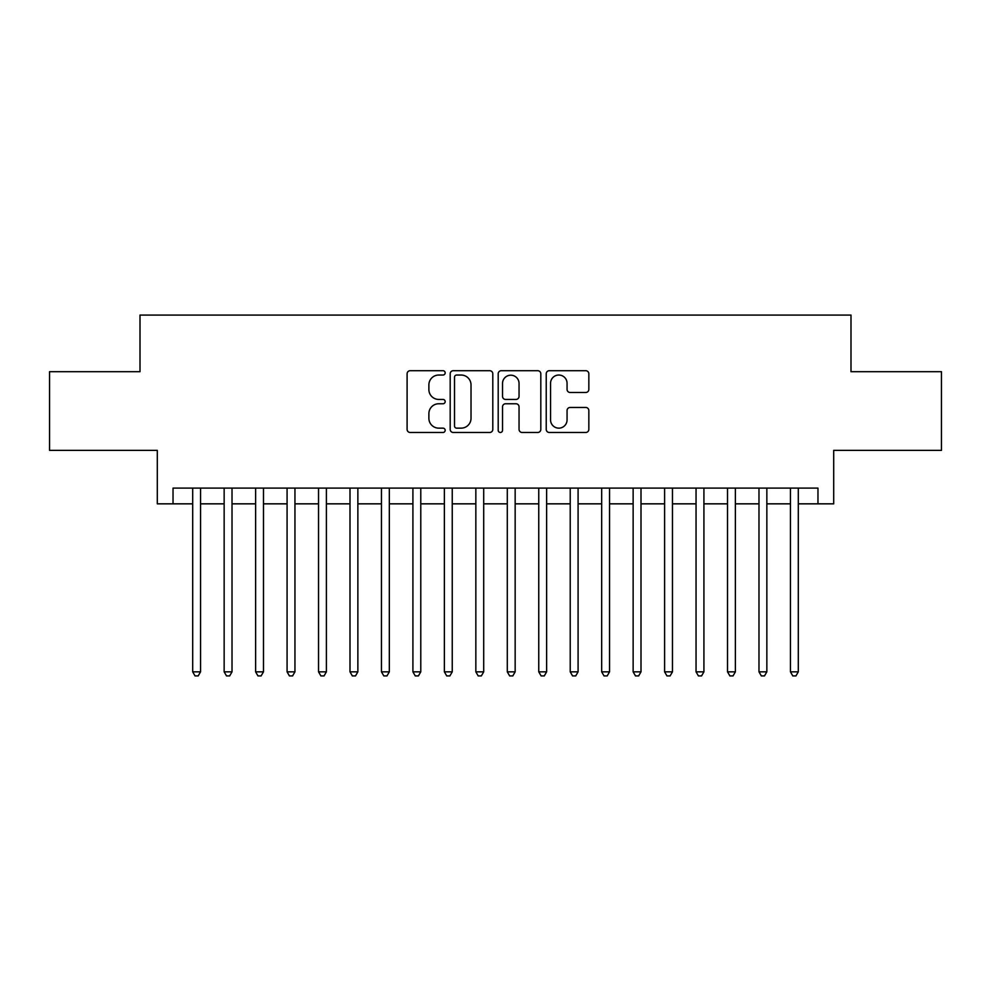 <?xml version="1.0" encoding="UTF-8"?>
<svg xmlns="http://www.w3.org/2000/svg" width="991" height="991" viewBox="0 0 991 991"><rect width="100%" height="100%" fill="white"/><g stroke="black" fill="none" stroke-linecap="round" stroke-linejoin="round"><path stroke-width="1.49" d="M445.17 372.876A2.168 2.168 0 0 0 443.002 370.708L410.187 370.708A3.084 3.084 0 0 0 407.103 373.793L407.103 429.388A3.084 3.084 0 0 0 410.187 432.472L443.002 432.472A2.168 2.168 0 0 0 445.17 430.305A2.168 2.168 0 0 0 443.002 428.149L438.753 428.149A9.885 9.885 0 0 1 428.88 418.264L428.88 413.631A9.885 9.885 0 0 1 438.753 403.758L443.002 403.758A2.168 2.168 0 0 0 445.17 401.59A2.168 2.168 0 0 0 443.002 399.435L438.753 399.435A9.885 9.885 0 0 1 428.88 389.55L428.88 384.917A9.885 9.885 0 0 1 438.753 375.032L443.002 375.032A2.168 2.168 0 0 0 445.17 372.876M585.743 392.486A3.084 3.084 0 0 0 588.84 389.389L588.84 373.793A3.084 3.084 0 0 0 585.743 370.708L549.311 370.708A3.084 3.084 0 0 0 546.227 373.793L546.227 429.388A3.084 3.084 0 0 0 549.311 432.472L585.743 432.472A3.084 3.084 0 0 0 588.84 429.388L588.84 410.547A3.084 3.084 0 0 0 585.743 407.462L570.159 407.462A3.084 3.084 0 0 0 567.063 410.547L567.063 419.887A8.262 8.262 0 0 1 558.8 428.149A8.262 8.262 0 0 1 550.55 419.887L550.55 383.294A8.262 8.262 0 0 1 558.8 375.032A8.262 8.262 0 0 1 567.063 383.294L567.063 389.389A3.084 3.084 0 0 0 570.159 392.486L585.743 392.486M173.029 503.837L173.029 488.105L817.971 488.105L817.971 503.837L833.704 503.837L833.704 450.36L941.45 450.36L941.45 371.699L850.996 371.699L850.996 315.076L140.004 315.076L140.004 371.699L49.55 371.699L49.55 450.36L157.296 450.36L157.296 503.837L192.7 503.837M492.8 373.793A3.084 3.084 0 0 0 489.715 370.708L453.271 370.708A3.084 3.084 0 0 0 450.187 373.793L450.187 429.388A3.084 3.084 0 0 0 453.271 432.472L489.715 432.472A3.084 3.084 0 0 0 492.8 429.388L492.8 373.793M501.285 370.708L537.729 370.708A3.084 3.084 0 0 1 540.813 373.793L540.813 429.388A3.084 3.084 0 0 1 537.729 432.472L522.133 432.472A3.084 3.084 0 0 1 519.049 429.388L519.049 406.843A3.084 3.084 0 0 0 515.964 403.758L505.608 403.758A3.084 3.084 0 0 0 502.524 406.843L502.524 430.305A2.168 2.168 0 0 1 500.368 432.472A2.168 2.168 0 0 1 498.2 430.305L498.2 373.793A3.084 3.084 0 0 1 501.285 370.708M200.554 503.837L224.152 503.837M232.018 503.837L255.616 503.837M263.482 503.837L287.08 503.837M294.946 503.837L318.532 503.837M326.398 503.837L349.996 503.837M357.862 503.837L381.461 503.837M389.327 503.837L412.913 503.837M420.779 503.837L444.377 503.837M452.243 503.837L475.841 503.837M483.707 503.837L507.293 503.837M515.159 503.837L538.757 503.837M546.623 503.837L570.221 503.837M578.087 503.837L601.673 503.837M609.539 503.837L633.138 503.837M641.004 503.837L664.602 503.837M672.468 503.837L696.054 503.837M703.92 503.837L727.518 503.837M735.384 503.837L758.982 503.837M766.848 503.837L790.446 503.837M798.3 503.837L817.971 503.837M456.665 375.032A2.168 2.168 0 0 0 454.51 377.199L454.51 425.981A2.168 2.168 0 0 0 456.665 428.149L461.149 428.149A9.885 9.885 0 0 0 471.022 418.264L471.022 384.917A9.885 9.885 0 0 0 461.149 375.032L456.665 375.032M519.049 383.443A8.262 8.262 0 0 0 510.786 375.193A8.262 8.262 0 0 0 502.524 383.443L502.524 396.338A3.084 3.084 0 0 0 505.608 399.435L515.964 399.435A3.084 3.084 0 0 0 519.049 396.338L519.049 383.443M200.554 488.105L200.554 671.836L192.7 671.836L192.7 488.105M200.554 671.836L198.2 675.924L195.054 675.924L192.7 671.836M232.018 488.105L232.018 671.836L224.152 671.836L224.152 488.105M232.018 671.836L229.664 675.924L226.518 675.924L224.152 671.836M263.482 488.105L263.482 671.836L255.616 671.836L255.616 488.105M263.482 671.836L261.116 675.924L257.97 675.924L255.616 671.836M294.946 488.105L294.946 671.836L287.08 671.836L287.08 488.105M294.946 671.836L292.58 675.924L289.434 675.924L287.08 671.836M326.398 488.105L326.398 671.836L318.532 671.836L318.532 488.105M326.398 671.836L324.045 675.924L320.898 675.924L318.532 671.836M357.862 488.105L357.862 671.836L349.996 671.836L349.996 488.105M357.862 671.836L355.496 675.924L352.35 675.924L349.996 671.836M389.327 488.105L389.327 671.836L381.461 671.836L381.461 488.105M389.327 671.836L386.961 675.924L383.814 675.924L381.461 671.836M420.779 488.105L420.779 671.836L412.913 671.836L412.913 488.105M420.779 671.836L418.425 675.924L415.279 675.924L412.913 671.836M452.243 488.105L452.243 671.836L444.377 671.836L444.377 488.105M452.243 671.836L449.877 675.924L446.73 675.924L444.377 671.836M483.707 488.105L483.707 671.836L475.841 671.836L475.841 488.105M483.707 671.836L481.341 675.924L478.195 675.924L475.841 671.836M515.159 488.105L515.159 671.836L507.293 671.836L507.293 488.105M515.159 671.836L512.805 675.924L509.659 675.924L507.293 671.836M546.623 488.105L546.623 671.836L538.757 671.836L538.757 488.105M546.623 671.836L544.27 675.924L541.123 675.924L538.757 671.836M578.087 488.105L578.087 671.836L570.221 671.836L570.221 488.105M578.087 671.836L575.721 675.924L572.575 675.924L570.221 671.836M609.539 488.105L609.539 671.836L601.673 671.836L601.673 488.105M609.539 671.836L607.186 675.924L604.039 675.924L601.673 671.836M641.004 488.105L641.004 671.836L633.138 671.836L633.138 488.105M641.004 671.836L638.65 675.924L635.504 675.924L633.138 671.836M672.468 488.105L672.468 671.836L664.602 671.836L664.602 488.105M672.468 671.836L670.102 675.924L666.955 675.924L664.602 671.836M703.92 488.105L703.92 671.836L696.054 671.836L696.054 488.105M703.92 671.836L701.566 675.924L698.42 675.924L696.054 671.836M735.384 488.105L735.384 671.836L727.518 671.836L727.518 488.105M735.384 671.836L733.03 675.924L729.884 675.924L727.518 671.836M766.848 488.105L766.848 671.836L758.982 671.836L758.982 488.105M766.848 671.836L764.482 675.924L761.336 675.924L758.982 671.836M798.3 488.105L798.3 671.836L790.446 671.836L790.446 488.105M798.3 671.836L795.946 675.924L792.8 675.924L790.446 671.836"/></g></svg>
